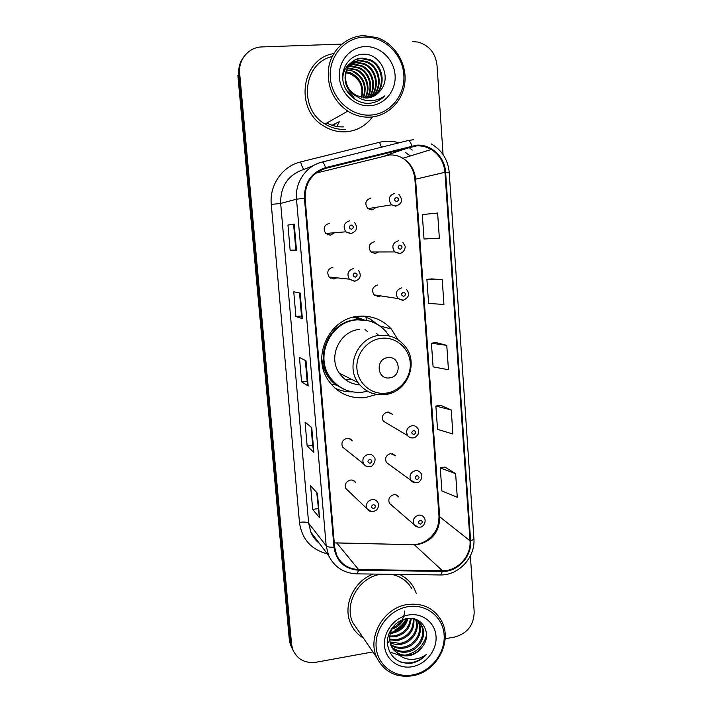 <?xml version="1.0" encoding="UTF-8"?>
<svg xmlns="http://www.w3.org/2000/svg" width="712" height="712" viewBox="0 0 712 712"><rect width="100%" height="100%" fill="white"/><g stroke="black" fill="none" stroke-linecap="round" stroke-linejoin="round"><path stroke-width="1.07" d="M398.061 339.775L391.217 328.935C382.451 319.537 371.611 315.318 358.688 316.27C329.825 317.979 311.482 355.831 327.956 379.825C337.025 392.98 349.423 398.916 365.149 397.616L376.274 394.573M335.156 388.307L335.744 388.494M332.931 267.205C327.832 268.878 326.541 272.135 329.051 276.986L333.901 279.006L336.883 277.822M349.005 438.458L352.262 440.879C351.016 438.984 349.254 438.138 346.967 438.343C342.481 439.767 341.003 442.668 342.525 447.047L363.52 463.788C361.883 459.044 363.494 455.894 368.335 454.327C370.81 454.096 372.705 455.004 374.049 457.051C377.137 459.071 372.59 467.668 369.777 466.547C367.063 466.849 364.971 465.924 363.52 463.788C364.847 465.888 366.769 466.832 369.27 466.609M353.214 480.404L355.742 482.665C354.523 480.698 352.734 479.826 350.384 480.048C346.005 481.446 344.51 484.285 345.881 488.566L367.054 508.76C365.576 504.132 367.205 501.052 371.931 499.504C374.468 499.254 376.399 500.189 377.707 502.316C379.096 504.594 378.766 507.122 376.719 509.908L373.391 511.643C370.525 511.928 368.416 510.967 367.054 508.76L371.655 511.706M329.336 223.301C324.013 225.108 322.812 228.49 325.722 233.474L330.315 235.236L334.56 232.744M392.445 453.669L395.596 455.822L390.594 453.597C386.064 455.119 384.667 458.074 386.376 462.453L410.806 480.271C408.964 475.536 410.486 472.332 415.372 470.659C417.65 470.427 419.439 471.219 420.756 473.044C423.827 476.221 419.884 483.395 416.823 482.7C414.25 483.003 412.239 482.193 410.806 480.271L415.755 482.798M396.299 494.965L398.827 497.021C397.616 495.249 395.925 494.475 393.754 494.707C389.339 496.202 387.907 499.094 389.464 503.375L414.019 524.548C412.355 519.92 413.903 516.787 418.665 515.141C421.006 514.883 422.83 515.711 424.121 517.615C426.96 521.389 423.142 527.467 420.142 527.102C417.401 527.387 415.354 526.533 414.019 524.548L418.077 527.138M377.636 284.96C372.51 286.749 371.299 290.051 374.005 294.857L378.526 296.593L380.724 295.898M388.396 412.043L392.312 414.197L387.399 412.07C382.753 413.645 381.383 416.671 383.287 421.148L407.575 435.539C405.537 430.689 407.024 427.405 412.043 425.687C414.233 425.482 415.995 426.239 417.33 427.965C418.638 428.811 418.87 430.965 418.015 434.427C415.817 437.097 414.304 438.227 413.467 437.818L412.951 437.916C410.708 438.129 408.919 437.337 407.575 435.539C409.017 437.346 410.975 438.103 413.467 437.818M374.307 241.715C368.976 243.638 367.855 247.055 370.952 251.959L375.215 253.472L378.553 251.95M370.952 198.025C365.389 200.117 364.384 203.659 367.944 208.652L371.869 209.898M336.358 385.228L334.168 384.427M355.475 316.724L364.259 319.991M356.703 317.801L354.692 316.885M372.705 209.773L376.123 207.334M372.412 251.959L371.682 252.546M331.605 277.262L330.226 278.054M367.134 317.837L363.868 316.092M243.878 56.755C239.953 61.837 238.244 67.711 238.76 74.368L237.879 75.481L289.321 639.696L290.265 644.289L291.902 647.947M341.84 44.099L261.909 46.93C248.817 47.09 238.128 59.683 239.65 73.247L291.582 644.28L290.443 641.975L291.395 646.585L293.041 650.279L291.395 646.585L290.443 641.975L238.76 74.368L290.443 641.975L289.321 639.696M333.812 53.578C301.292 58.322 294.27 109.274 323.604 125.944C330.484 130.234 337.817 132.192 345.614 131.818C356.765 130.937 365.719 125.971 372.483 116.919C365.719 125.971 356.765 130.937 345.614 131.818C337.817 132.192 330.484 130.234 323.604 125.944C294.27 109.274 301.292 58.322 333.812 53.578M373.248 574.077C353.766 580.983 342.436 605.77 350.669 623.552C353.392 629.755 357.62 634.579 363.343 638.014C357.62 634.579 353.392 629.755 350.669 623.552C342.436 605.77 353.766 580.983 373.248 574.077M416.662 145.88C421.86 145.604 426.737 146.805 431.294 149.493C439.455 154.726 444.012 162.327 444.964 172.313L470 540.8C471.433 556.054 457.416 571.362 442.437 570.748L358.59 569.547C348.399 569.03 341.093 564.224 336.66 555.146L334.631 547.092L305.128 198.265C304.95 183.002 311.829 173.025 325.74 168.344L416.662 145.88M416.618 145.177L325.562 167.64C311.295 172.438 304.247 182.664 304.433 198.31L333.973 547.199C336.269 561.305 344.457 568.977 358.528 570.214L442.375 571.398C457.727 572.021 472.083 556.33 470.614 540.702L445.614 172.268C444.884 156.96 431.161 143.984 416.618 145.177M455.635 473.649L440.274 467.962L441.903 490.942L457.273 497.27L455.635 473.649L444.902 467.081M451.239 410.005L435.877 406.045L437.533 429.372L452.894 433.991L451.239 410.005L440.55 405.288M442.232 279.718L426.897 279.389L428.597 303.428L443.941 304.46L442.232 279.718L431.659 278.89M446.771 345.365L431.419 343.202L433.101 366.876L448.453 369.724L446.771 345.365L436.136 342.57M416.422 593.71L413.832 587.64C410.459 581.677 405.644 577.263 399.387 574.424C405.644 577.263 410.459 581.677 413.832 587.64L416.422 593.71M445.16 638.762L454.79 637.009C467.366 633.431 473.827 625.091 474.192 612.017L470.374 555.876M443.078 154.602L436.99 65.086C435.468 53.071 429.211 45.417 418.229 42.106L412.729 41.59M291.582 644.28L292.534 648.917C296.779 659.134 304.638 663.575 316.11 662.24L372.892 651.907M319.51 517.624L312.657 509.409L310.61 485.78L317.41 493.265L319.51 517.624L317.276 493.122M302.369 318.62L295.898 316.52L293.753 291.769L300.17 293.059L302.369 318.62L300.046 293.033M296.468 250.117L290.14 250.188L287.951 225.045L294.234 224.138L296.468 250.117L294.234 224.138M313.885 452.343L307.157 446.104L305.074 422.109L311.758 427.601L313.885 452.343L311.625 427.494M308.18 386.02L301.577 381.819L299.458 357.451L306.009 360.868L308.18 386.02L305.884 360.806M439.357 238.155L437.622 213.022L422.296 214.597L424.032 239.01L439.357 238.155M301.577 381.819L307.139 381.178L308.038 385.86M307.157 446.104L312.675 445.383L313.752 452.111M290.14 250.188L296.343 250.108M287.951 225.045L294.109 224.164M295.898 316.52L301.514 315.959M299.53 292.935L301.514 315.977L302.244 318.531M312.657 509.409L318.122 508.617M316.733 492.517L319.368 517.312M431.419 343.202L436.233 342.552M426.897 279.389L431.757 278.882M435.877 406.045L440.648 405.279M440.274 467.962L445 467.063M307.139 381.196L305.359 360.53M295.809 249.716L293.638 224.6M312.675 445.418L311.091 427.049M370.365 115.104C389.918 114.196 405.448 95.346 403.829 74.689C402.502 54.023 384.195 36.285 364.419 37.077C344.626 37.558 328.463 56.791 330.332 77.875C331.899 98.968 350.838 116.323 370.365 115.104M370.035 117.133C388.093 116.216 403.286 100.784 404.932 81.871C406.712 62.976 394.608 43.53 377.031 37.602L363.823 35.618C347.296 36.125 332.54 48.914 328.962 65.994C326.203 85.04 332.477 100.098 347.776 111.17C354.745 115.504 362.168 117.489 370.035 117.133M347.331 68.156L356.276 69.42C366.84 73.567 371.255 88.439 365.363 98.051M347.136 68.566L355.626 69.883C365.995 73.977 370.48 88.404 364.918 98.034M348.177 66.59L351.657 66.127L358.91 67.56C370.231 71.956 374.343 88.502 367.08 98.016M347.954 66.972L351.007 66.608L358.252 68.023C369.377 72.357 373.569 88.493 366.662 98.034C372.438 97.624 377.057 95.079 380.555 90.371C391.965 77.243 380.555 53.738 364.028 54.245C351.719 53.881 341.68 65.682 342.721 78.703C343.602 91.741 354.896 102.848 367.276 103.356L368.718 103.329C375.002 102.928 380.35 100.436 384.756 95.871C379.612 99.564 373.925 101.149 367.686 100.623C362.461 100.089 357.931 97.864 354.095 93.957L356.668 95.657L366.689 98.034M349.138 65.157L354.273 64.205L361.607 65.646C373.658 70.328 377.413 88.484 368.745 97.811M348.889 65.504L353.615 64.685L360.931 66.127C372.794 70.737 376.648 88.493 368.335 97.882M350.215 63.84L356.952 62.238L364.348 63.706C377.137 68.681 380.484 88.421 370.356 97.473M349.93 64.151L356.276 62.736L363.663 64.196C376.265 69.1 379.719 88.439 369.964 97.571M353.998 97.268L346.157 90.032M342.819 79.824C342.606 72.455 345.347 66.794 351.043 62.861M351.399 62.638L359.685 60.226L367.152 61.713C380.689 66.999 383.537 88.368 371.922 96.983M351.096 62.923L358.999 60.734L366.449 62.22C379.799 67.426 382.78 88.377 371.539 97.117M356.045 96.031C338.325 87.772 343.398 58.144 361.776 58.696L369.297 60.2L370.017 59.683L362.479 58.179C345.729 57.654 339.117 83.313 353.597 93.575L354.095 93.957M370.017 59.683C384.329 65.29 386.58 88.332 373.435 96.36M369.297 60.2C383.403 65.718 385.824 88.341 373.061 96.529M365.14 46.583C350.153 46.992 337.96 61.535 339.348 77.483C340.514 93.441 354.816 106.631 369.653 105.75C384.498 105.1 396.326 90.771 395.08 75.072C394.056 59.363 380.119 45.942 365.14 46.583M334.346 125.125L335.103 124.119M346.032 71.734L351.167 73.051C360.806 78.311 364.313 86.49 361.687 97.589M346.611 69.865L353.695 71.253L353.054 71.707C363.298 77.519 366.653 86.241 363.111 97.856M353.695 71.253C364.161 77.27 367.454 86.161 363.565 97.918M361.349 97.508C363.529 86.713 359.783 78.809 350.108 73.799L345.81 72.669M332.21 56.524C303.018 62.87 298.284 109.043 325.055 124.022C331.427 127.938 338.218 129.718 345.418 129.37M384.756 95.871L378.579 100.597M332.896 124.716L339.304 121.707M333.011 124.751L339.152 121.761M389.455 377.894C402.066 376.924 400.491 355.76 387.907 357.629C375.206 358.563 376.87 379.879 389.455 377.894M389.224 335.948L385.86 331.4C378.045 322.892 368.327 319.065 356.712 319.919C330.947 321.468 314.722 355.359 329.612 376.63C337.675 388.138 348.631 393.327 362.47 392.187L367.223 391.288M368.193 320.694L355.955 319.724C330.252 321.263 314.072 355.048 328.926 376.265C332.157 381.24 336.331 385.13 341.457 387.933M345.08 379.38L351.71 379.389M367.81 331.801L364.945 329.398M378.072 334.827L376.363 333.305M363.067 319.866L353.134 317.24M336.847 327.787L335.557 328.543M356.062 384.373L359.337 384.4M359.738 329.425C339.847 330.662 327.556 356.997 339.33 373.186C344.341 380.306 351.123 384.177 359.685 384.818M352.066 391.849C346.05 391.992 340.336 390.746 334.934 388.102M366.306 320.293L366.093 317.579L369.163 318.326L374.405 322.839M332.833 329.442L334.916 327.315M369.163 318.326L378.588 325.135M413.005 674.869C431.089 671.549 445.543 652.886 444.128 634.837C442.971 616.743 426.088 603.456 407.807 606.722C389.508 609.712 374.512 628.776 376.141 647.146C377.502 665.56 394.929 678.456 413.005 674.869M412.622 675.768C437.159 671.941 453.25 640.524 441.155 620.241C433.626 607.914 422.314 602.69 407.193 604.559C383.786 607.772 366.947 636.92 376.728 657.496C384.079 671.914 396.041 678.002 412.622 675.768M411.99 588.949C407.371 580.947 400.447 576.07 391.191 574.308M381.516 574.183L380.662 574.317C359.124 577.094 343.727 603.669 352.76 622.617L359.151 631.918M407.887 618.506C405.778 626.516 400.491 631.428 392.045 633.235L390.336 633.395M406.917 618.63C404.532 626.115 399.343 630.69 391.36 632.336L390.621 632.425M411.18 618.434C410.406 628.296 404.959 634.437 394.84 636.857L389.713 636.839M410.423 618.399C409.275 627.833 403.846 633.68 394.137 635.949L389.802 636.03M413.903 619.066C414.669 630.307 409.267 637.471 397.697 640.551L389.678 639.848M413.263 618.87C413.619 629.791 408.19 636.715 396.976 639.625L389.642 639.127M416.235 620.107C420.365 629.924 412.008 642.927 400.598 644.316C396.967 644.849 393.451 644.271 390.051 642.562M415.683 619.814C419.288 629.586 410.975 642.002 399.868 643.372L389.927 641.913M418.255 621.478L418.772 622.404C424.138 632.229 415.71 646.736 403.562 648.16C398.934 648.81 394.671 647.769 390.772 645.045M417.784 621.104L417.988 621.496C423.346 631.295 414.936 645.775 402.814 647.19C398.444 647.813 394.359 646.897 390.559 644.449M411.394 618.452C416.315 619.413 419.84 621.95 421.949 626.071C427.36 635.976 418.852 650.626 406.579 652.076C400.901 652.806 395.97 651.222 391.796 647.324M388.458 642.571L387.47 639.937M419.591 622.706L421.148 625.145C426.55 635.033 418.06 649.647 405.822 651.088C400.411 651.8 395.641 650.368 391.511 646.772M396.103 623.668C389.695 630.405 388.111 638.014 391.377 646.487L397.679 653.625C401.194 655.69 405.075 656.348 409.311 655.619C414.633 654.524 418.923 651.676 422.18 647.066C418.674 651.533 414.242 654.194 408.884 655.067C402.351 655.823 396.976 653.776 392.766 648.908M422.18 647.066C432.825 634.454 422.385 615.595 407.13 618.603C395.765 620.197 386.465 632.229 387.399 643.906C389.615 656.695 397.18 663.201 410.076 663.424L411.411 663.219C417.232 662.053 422.18 659.17 426.283 654.559C421.468 657.95 416.155 659.543 410.343 659.339C405.484 659.089 401.265 657.185 397.679 653.625M408.439 615.017C394.582 617.322 383.261 631.731 384.48 645.633C385.495 659.57 398.658 669.387 412.382 666.69C426.114 664.207 437.123 650.02 436.029 636.306C435.139 622.555 422.287 612.516 408.439 615.017M404.621 610.976C404.274 618.149 400.714 623.561 393.941 627.192L393.522 626.667M403.455 619.493C401.034 624.139 397.234 627.325 392.045 629.07M426.283 654.559C418.7 662.027 410.139 664.519 400.589 662.018M406.098 618.781C403.704 623.694 399.904 627.486 394.697 630.147M426.55 635.166C423.578 646.113 416.378 652.797 404.95 655.218M399.592 655.36L389.491 651.854M406.703 618.666C404.354 623.819 400.464 627.788 395.035 630.592M442.437 570.748L414.313 544.733L418.371 544.457C432.264 540.826 439.393 531.784 439.74 517.312L415.577 179.095C414.669 169.963 410.45 163.012 402.912 158.251C398.711 155.812 394.217 154.718 389.437 154.976L315.914 173.132M334.275 542.909L414.313 544.733L336.687 542.891M444.964 172.313L414.9 179.344C413.912 170.061 409.916 163.03 402.912 158.251L431.294 149.493M408.101 140.531L413.636 139.703M322.251 162.033L407.932 140.576C409.231 140.371 410.557 142.151 411.91 145.898M333.973 547.199C329.905 547.386 327.315 546.923 326.185 545.819L296.512 199.2L304.433 198.31M358.528 570.214L357.121 573.863C343.949 573.365 334.435 567.25 328.579 555.494L326.185 545.819L308.652 523.24L310.886 532.211C312.764 536.537 315.514 540.159 319.136 543.069M442.375 571.398L440.657 574.967L356.142 573.845M313.725 165.451L304.273 169.251C288.298 174.609 280.43 186.001 280.67 203.445L296.512 199.2C294.804 182.352 306.302 165.736 322.127 162.06C323.097 161.944 324.245 163.805 325.562 167.64M470.614 540.702C472.821 540.061 473.916 539.313 473.898 538.45C475.598 557.042 459.009 575.314 440.657 574.967L439.42 574.949M473.898 538.45L449.201 172.322L445.614 172.268M327.306 553.811C311.18 549.664 301.897 539.171 299.458 522.35L271.281 204.397C269.269 185.147 282.459 166.136 300.624 161.935L379.585 142.267C386.091 140.682 392.561 140.869 398.987 142.818M409.783 148.176L412.257 150.099M239.65 73.247L238.76 74.368M410.397 155.937L405.333 152.35L410.245 155.981M271.281 204.397L280.67 203.445L308.652 523.24C307.237 522.083 304.175 521.78 299.458 522.35M300.624 161.935C301.968 166.724 303.178 169.162 304.273 169.251M379.585 142.267L381.374 147.224M358.59 569.547L336.883 543.105L334.266 542.784M470 540.8L438.993 516.209L414.9 179.344M412.079 146.592L385.032 155.688M325.74 168.344L320.436 170.302M326.861 122.998C332.192 125.873 337.791 127.172 343.656 126.878M333.955 125.027L334.302 124.547M337.257 125.739L339.277 121.716M385.868 393.175C400.073 391.564 411.411 377.387 410.245 362.817C409.284 348.221 395.961 336.66 381.65 338.28C367.312 339.677 355.635 354.078 356.935 368.861C358.029 383.67 371.682 395.009 385.868 393.175M385.165 394.688L391.627 392.944M404.069 345.142C397.652 337.862 389.58 334.604 379.852 335.352C358.537 336.723 345.302 365.096 357.896 382.495C364.793 391.653 373.925 395.676 385.299 394.546C407.869 392.41 419.662 361.536 404.069 345.142M321.762 357.291C322.349 368.54 326.879 377.591 335.343 384.462L345.347 389.847M369.323 209.488L370.4 208.26M395.801 206.195L391.564 204.834C387.728 199.387 388.823 195.542 394.849 193.272M396.388 197.358C393.852 198.995 393.958 200.437 396.709 201.683C399.236 200.054 399.129 198.612 396.388 197.358M371.878 252.671L372.812 251.959M399.307 253.57L394.706 251.932C391.377 246.592 392.597 242.881 398.364 240.798M399.904 245.026C397.394 246.681 397.501 248.105 400.224 249.307C402.734 247.66 402.627 246.227 399.904 245.026M374.432 295.266L374.957 295.008M402.778 300.42L397.901 298.542C394.982 293.326 396.299 289.74 401.844 287.79M403.384 292.169C400.892 293.825 400.99 295.24 403.695 296.397C406.196 294.732 406.089 293.326 403.384 292.169M413.601 430.475C411.144 432.175 411.251 433.537 413.903 434.569C416.351 432.869 416.253 431.508 413.601 430.475M416.929 475.572C414.491 477.28 414.589 478.633 417.232 479.621C419.662 477.912 419.564 476.568 416.929 475.572M420.222 520.187C417.802 521.905 417.899 523.24 420.525 524.183C422.946 522.466 422.848 521.131 420.222 520.187M351.488 229.308C354.06 227.653 353.944 226.202 351.141 224.965C348.568 226.63 348.684 228.08 351.488 229.308M327.805 234.871L329.656 233.144M350.785 233.732L345.818 231.809C342.677 226.389 343.985 222.705 349.752 220.747M355.288 277.182C357.842 275.508 357.727 274.075 354.95 272.883C352.395 274.556 352.502 275.989 355.288 277.182M330.386 278.161L331.952 277.297M354.576 281.356L349.325 279.157C346.619 273.88 348.035 270.329 353.553 268.513M370.08 463.361C372.572 461.643 372.456 460.272 369.75 459.258C367.258 460.976 367.365 462.346 370.08 463.361M373.675 508.635C376.15 506.899 376.043 505.547 373.346 504.568C370.872 506.303 370.979 507.656 373.675 508.635M379.816 325.954L391.217 328.935M290.265 644.289L292.534 648.917M416.413 544.324L414.037 544.511M449.201 172.322C447.964 159.684 441.983 150.214 431.276 143.913M328.579 555.494L310.886 532.211C312.728 536.661 315.558 540.381 319.368 543.372M417.855 544.084C423.453 542.882 428.286 540.016 432.344 535.486C435.922 530.707 438.806 527.334 438.993 516.209M355.626 69.883L356.276 69.42M358.252 68.023L358.91 67.56M360.931 66.127L361.607 65.646M363.663 64.196L364.348 63.706M366.449 62.22L367.152 61.713M350.108 73.799L351.167 73.051M325.055 124.022L347.776 111.17M328.926 376.265L329.612 376.63M339.33 373.186L357.896 382.495M344.234 389.357L335.343 384.462L331.258 384.329M417.988 621.496L418.772 622.404M421.148 625.145L421.949 626.071M352.76 622.617L376.728 657.496M367.944 208.652L391.564 204.834L396.095 206.008C402.155 203.712 403.099 199.876 398.925 194.518M370.952 251.959L394.706 251.932L399.655 253.392C404.541 253 405.724 246.37 405.03 246.04L402.823 242.32M374.005 294.857L397.901 298.542L403.161 300.25C408.937 297.643 410.076 294.074 406.597 289.553M354.558 222.527C358.083 227.609 356.917 231.284 351.06 233.545L345.818 231.809L325.722 233.474M358.67 270.578C361.616 275.695 360.361 279.229 354.887 281.178L349.325 279.157L329.051 276.986"/></g></svg>
